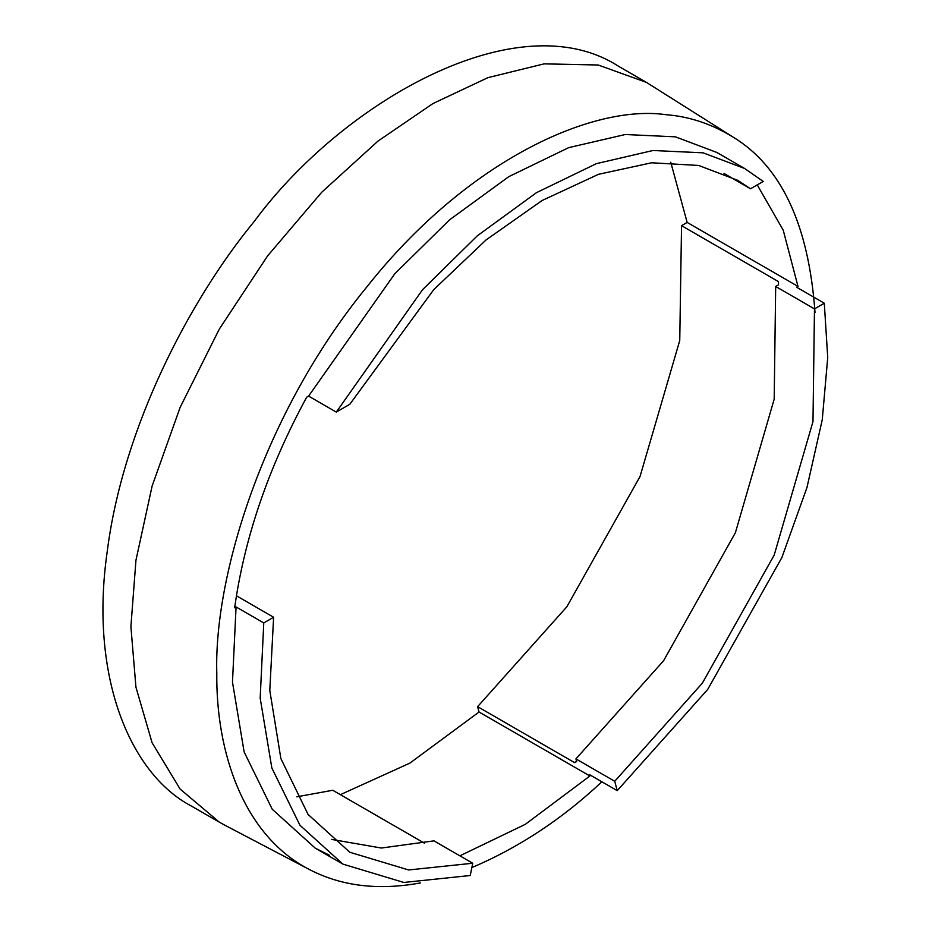 <?xml version="1.0" encoding="UTF-8"?>
<svg xmlns="http://www.w3.org/2000/svg" width="932" height="932" viewBox="0 0 932 932"><rect width="100%" height="100%" fill="white"/><g stroke="black" fill="none" stroke-linecap="round" stroke-linejoin="round"><path stroke-width="1.4" d="M340.378 794.67L409.929 763.087L479.048 712.001L477.615 706.654L574.59 762.644L576.652 761.561L575.929 758.893L614.724 781.284L617.229 790.651L589.525 774.655L589.886 775.995L479.048 712.001M589.886 775.995L525.24 824.366L459.884 855.821M236.425 595.793L273.612 617.252L263.768 622.937L260.179 698.115L271.841 767.968L299.964 825.274L342.929 864.127L403.824 882.464L470.229 875.509L472.734 863.242L433.939 840.85L381.363 848.027L331.361 839.371M424.421 843.18L332.759 790.266L296.83 796.813M757.25 184.897L783.229 230.204L797.99 286.404L687.152 222.422L670.749 162.215M797.99 286.404L796.58 287.219L824.296 303.215L814.475 308.888L775.68 286.485L778.488 284.866L778.523 281.65L681.548 225.66L687.152 222.422M724.001 173.457L750.528 188.777L763.226 181.437L744.575 168.459L703.077 152.825L652.971 150.506L596.352 163.659L536.483 192.656L477.3 235.819L422.534 289.701L336.301 412.095L349.791 404.302L433.741 289.642L486.085 239.92L542.144 200.485L598.495 174.307L651.631 162.785L698.651 165.453L737.725 180.33L750.528 188.777M263.768 622.937L236.064 606.942L234.654 607.757C244.475 537.694 268.498 467.503 306.698 397.183L308.597 396.1L336.301 412.095M420.553 882.907C378.602 890.631 341.625 886.216 309.599 869.638C243.124 835.608 215.875 751.751 216.795 673.067C213.906 576.768 263.022 413.983 366.427 287.429C468.26 158.661 593.637 104.372 665.669 114.659C688.946 116.407 711.267 123.781 732.634 136.818C781.272 166.106 808.72 224.67 815.011 312.511M601.862 781.785C562.159 819.042 518.821 847.642 471.848 867.564M744.575 168.459L716.871 152.464L675.374 136.829L625.267 134.511L568.648 147.652L508.779 176.661L449.585 219.824L394.83 273.705L308.597 396.1M236.064 606.942L232.476 682.119L244.137 751.973L272.26 809.279L315.226 848.132L329.555 855.308M472.734 863.242L408.612 869.964L349.791 852.256L308.061 814.428L280.87 758.543L269.791 690.449L273.612 617.252M575.929 758.893L663.596 660.73L735.383 532.731L774.189 399.164L775.68 286.485M681.548 225.66L679.743 340.541L640.039 476.508L566.877 606.744L477.615 706.654M576.489 760.955L574.59 762.644M617.229 790.651L707.703 689.424L781.89 557.511L806.972 487.494L822.257 419.75L827.733 357.538L824.296 303.215M732.575 136.771L646.47 82.4L598.181 64.995L544.09 63.865L487.879 77.659L432.926 103.569L377.961 141.116L321.75 192.237L267.659 255.822L219.358 329.008L180.132 407.412L152.114 486.061L135.944 560.307L130.899 626.677L135.944 687.222L152.114 742.804L180.132 789.089L219.37 822.199L224.472 825.006M814.475 308.888L812.984 421.567L774.177 555.123L702.379 683.121L614.724 781.284M618.603 66.323C517.388 0.885 341.741 102.718 254.203 221.478C189.615 299.964 122.873 427.555 107.192 551.791C89.251 676.609 130.154 774.084 191.584 806.168M342.929 864.127L315.226 848.132M309.494 869.579L224.461 825.006M646.482 82.412L618.766 66.417M191.654 806.203L219.37 822.199"/></g></svg>
